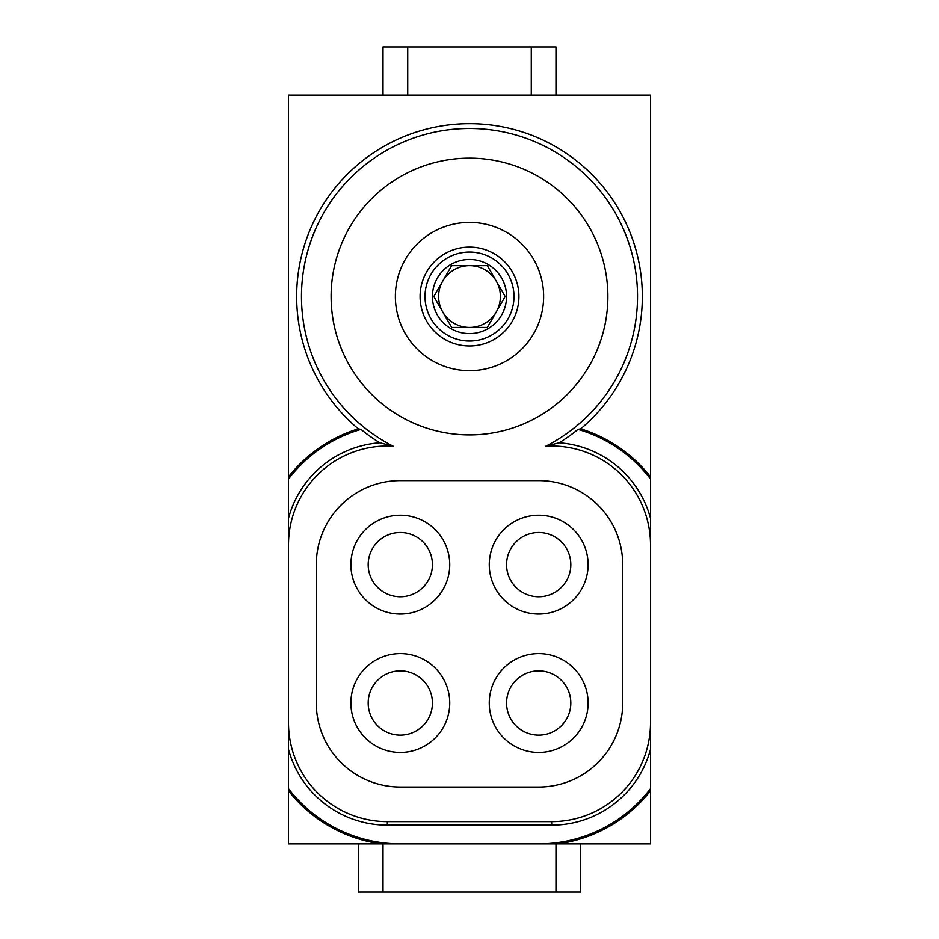 <?xml version="1.0" encoding="UTF-8"?>
<svg xmlns="http://www.w3.org/2000/svg" width="939" height="939" viewBox="0 0 939 939"><rect width="100%" height="100%" fill="white"/><g stroke="black" fill="none" stroke-linecap="round" stroke-linejoin="round"><path stroke-width="1.41" d="M505.17 296.524L487.329 327.418L451.671 327.418L433.83 296.524L451.671 265.643L487.329 265.643L505.17 296.524M543.634 296.524A74.134 74.134 0 0 1 432.433 360.729A74.134 74.134 0 0 1 432.433 232.332A74.134 74.134 0 0 1 543.634 296.524M469.5 265.643A30.893 30.893 0 0 0 442.75 281.078A30.893 30.893 0 0 1 496.25 281.078A30.893 30.893 0 0 1 469.5 327.418A30.893 30.893 0 0 1 442.75 281.078M518.927 296.524A49.427 49.427 0 0 0 444.793 253.73A49.427 49.427 0 0 0 444.793 339.331A49.427 49.427 0 0 0 518.927 296.524M469.5 252.051A44.473 44.473 0 0 1 508.022 318.767A44.473 44.473 0 0 1 430.978 318.767A44.473 44.473 0 0 1 469.5 252.051M469.5 259.457A37.067 37.067 0 0 1 501.602 315.058A37.067 37.067 0 0 1 437.398 315.058A37.067 37.067 0 0 1 469.5 259.457M650.504 722.737L650.504 788.666A140.85 140.85 0 0 1 538.693 843.868L288.496 843.868L288.496 722.784A98.841 98.841 0 0 0 387.338 821.625L551.663 821.625A98.841 98.841 0 0 0 650.504 722.737L650.504 544.866A98.841 98.841 0 0 0 545.876 446.189A168.034 168.034 0 0 0 600.068 190.758A168.034 168.034 0 0 0 338.932 190.758A168.034 168.034 0 0 0 393.124 446.189A98.841 98.841 0 0 0 288.496 544.913L288.496 722.784M288.496 544.913L288.496 95.132L650.504 95.132L650.504 544.866M381.175 843.868A142.141 142.141 0 0 1 288.496 790.779M400.307 843.868A140.85 140.85 0 0 1 288.496 788.666M650.504 788.666L650.504 790.779A142.141 142.141 0 0 1 557.825 843.868L538.693 843.868M650.504 790.779L650.504 843.868L557.825 843.868M580.701 843.868L580.701 892.05L358.299 892.05L358.299 843.868M383.018 892.05L383.018 843.868L555.982 843.868L555.982 892.05M288.496 478.984A140.85 140.85 0 0 1 360.987 429.393A171.544 171.544 0 0 0 379.849 442.785L393.124 446.189M288.496 476.871A142.141 142.141 0 0 1 358.299 428.841L360.987 429.393M288.496 518.269A102.363 102.363 0 0 1 379.849 442.785M650.504 749.381A102.363 102.363 0 0 1 551.663 825.135L387.338 825.135A102.363 102.363 0 0 1 288.496 749.381M545.876 446.189L559.151 442.785A102.363 102.363 0 0 1 650.504 518.269M559.151 442.785A171.544 171.544 0 0 0 578.013 429.393A140.85 140.85 0 0 1 650.504 478.984M578.013 429.393L580.701 428.841A142.141 142.141 0 0 1 650.504 476.871M580.701 428.841A172.835 172.835 0 0 0 595.185 177.882A172.835 172.835 0 0 0 343.815 177.882A172.835 172.835 0 0 0 358.299 428.841M400.307 787.035A84.017 84.017 0 0 1 316.29 703.018L316.29 564.632A84.017 84.017 0 0 1 400.307 480.615L538.693 480.615A84.017 84.017 0 0 1 622.71 564.632L622.71 703.018A84.017 84.017 0 0 1 538.693 787.035L400.307 787.035M607.873 296.524A138.373 138.373 0 0 1 400.307 416.364A138.373 138.373 0 0 1 400.307 176.685A138.373 138.373 0 0 1 607.873 296.524M449.734 703.018A49.427 49.427 0 0 1 400.307 752.432A49.427 49.427 0 0 1 350.893 703.018A49.427 49.427 0 0 1 400.307 653.591A49.427 49.427 0 0 1 449.734 703.018M400.307 670.892A32.126 32.126 0 0 1 428.125 719.074A32.126 32.126 0 0 1 372.49 719.074A32.126 32.126 0 0 1 400.307 670.892M522.624 592.45A32.126 32.126 0 0 1 522.624 536.815A32.126 32.126 0 0 1 570.818 564.632A32.126 32.126 0 0 1 522.624 592.45M588.107 564.632A49.427 49.427 0 0 1 538.693 614.059A49.427 49.427 0 0 1 489.266 564.632A49.427 49.427 0 0 1 538.693 515.218A49.427 49.427 0 0 1 588.107 564.632M416.376 592.45A32.126 32.126 0 0 1 368.182 564.632A32.126 32.126 0 0 1 416.376 536.815A32.126 32.126 0 0 1 416.376 592.45M449.734 564.632A49.427 49.427 0 0 1 400.307 614.059A49.427 49.427 0 0 1 350.893 564.632A49.427 49.427 0 0 1 400.307 515.218A49.427 49.427 0 0 1 449.734 564.632M538.693 670.892A32.126 32.126 0 0 1 566.51 719.074A32.126 32.126 0 0 1 510.875 719.074A32.126 32.126 0 0 1 538.693 670.892M588.107 703.018A49.427 49.427 0 0 1 538.693 752.432A49.427 49.427 0 0 1 489.266 703.018A49.427 49.427 0 0 1 538.693 653.591A49.427 49.427 0 0 1 588.107 703.018M383.018 95.132L383.018 46.95L407.726 46.95L407.726 95.132M555.982 95.132L555.982 46.95L531.274 46.95L531.274 95.132M531.274 46.95L407.726 46.95M387.338 821.625L387.338 825.135M551.663 821.625L551.663 825.135"/></g></svg>
